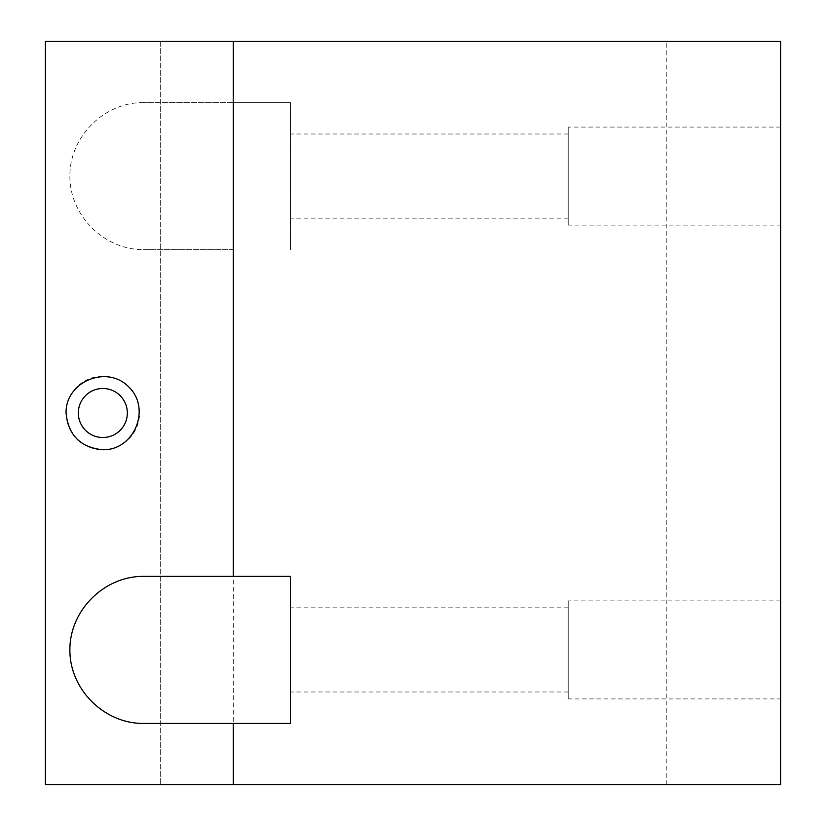 <?xml version="1.0" encoding="UTF-8"?>
<svg xmlns="http://www.w3.org/2000/svg" width="826" height="826" viewBox="0 0 826 826"><rect width="100%" height="100%" fill="white"/><g stroke="black" fill="none" stroke-linecap="round" stroke-linejoin="round"><path stroke-width="0.62" stroke-dasharray="4.13 3.1" d="M143.414 102.569C104.076 102.279 69.601 136.755 69.89 176.093C69.601 215.431 104.076 249.906 143.414 249.617L233.273 249.617L233.273 784.7L45.389 784.7L666.241 784.7L45.389 784.7L45.389 41.3L45.389 784.7L45.389 41.3L666.241 41.3L45.389 41.3L233.273 41.3L233.273 102.569L143.414 102.569L290.463 102.569L290.463 249.617L290.463 102.569L233.273 102.569M143.414 576.383L290.463 576.383L290.463 723.431L143.414 723.431M290.463 649.907L290.463 691.981L290.463 649.907M233.273 41.3L780.611 41.3L780.611 784.7L233.273 784.7M102.837 449.757A36.757 36.757 0 0 0 134.669 394.621A36.757 36.757 0 0 0 70.995 394.621A36.757 36.757 0 0 0 102.837 449.757M102.837 437.512A24.512 24.512 0 0 0 124.055 400.744A24.512 24.512 0 0 0 81.609 400.744A24.512 24.512 0 0 0 102.837 437.512M160.285 41.3L160.285 784.7L160.285 41.3M780.611 698.92L780.611 600.894L780.611 698.92L568.216 698.92L568.216 600.894L568.216 698.92M780.611 225.106L780.611 127.08L780.611 225.106L568.216 225.106L568.216 127.08L568.216 225.106M233.273 249.617L143.414 249.617M290.463 176.093L290.463 218.167L290.463 176.093M568.216 176.093L568.216 218.167L568.216 176.093M568.216 649.907L568.216 691.981L568.216 649.907M568.216 134.019L290.463 134.019M568.216 218.167L290.463 218.167M780.611 127.08L568.216 127.08M568.216 607.833L290.463 607.833M568.216 691.981L290.463 691.981M780.611 600.894L568.216 600.894M666.241 784.7L666.241 41.3"/><path stroke-width="1.24" d="M233.273 723.431L233.273 784.7L45.389 784.7L45.389 41.3L233.273 41.3L233.273 576.383L290.463 576.383L290.463 723.431L143.414 723.431C104.076 723.721 69.601 689.245 69.89 649.907C69.601 610.569 104.076 576.094 143.414 576.383L233.273 576.383M66.07 413C68.29 435.281 80.545 447.537 102.837 449.757C134.194 450.469 151.499 408.674 128.825 387.002C107.153 364.328 65.368 381.643 66.07 413M233.273 41.3L780.611 41.3L780.611 784.7L233.273 784.7M78.325 413A24.512 24.512 0 0 0 102.837 437.512A24.512 24.512 0 0 0 127.338 413A24.512 24.512 0 0 0 102.837 388.488A24.512 24.512 0 0 0 78.325 413"/></g></svg>
